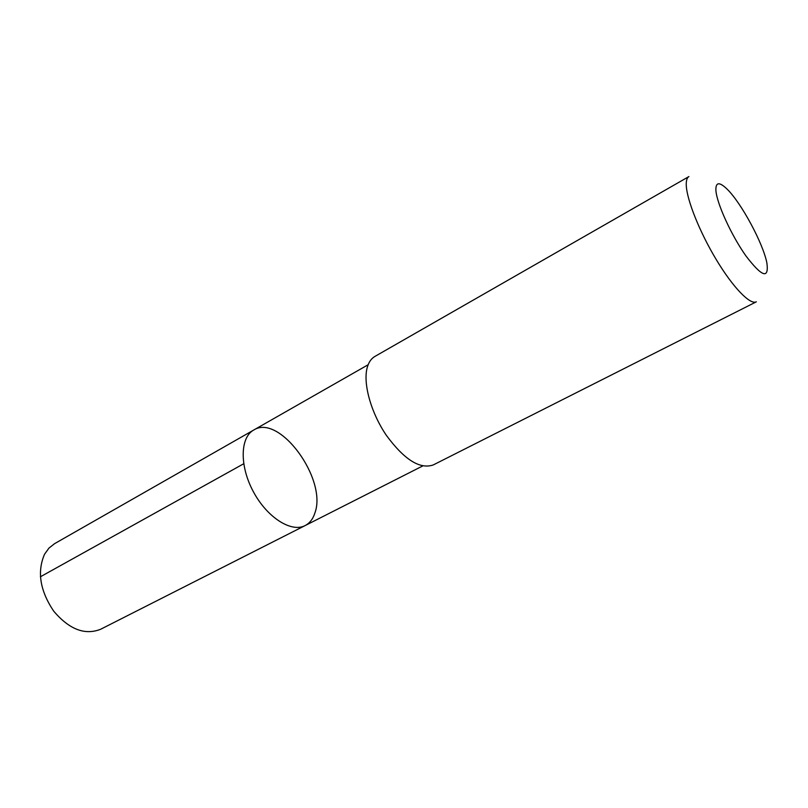 <?xml version="1.0" encoding="UTF-8"?>
<svg xmlns="http://www.w3.org/2000/svg" width="808" height="808" viewBox="0 0 808 808"><rect width="100%" height="100%" fill="white"/><g stroke="black" fill="none" stroke-linecap="round" stroke-linejoin="round"><path stroke-width="1.21" d="M314.948 512.838C313.049 518.888 309.777 523.14 305.131 525.574C291.476 532.896 267.196 517.625 253.419 491.809C239.451 466.095 240.067 437.421 253.702 430.048C279.416 413.312 327.361 479.184 314.948 512.838M54.58 543.663L48.945 548.107L44.541 554.248C36.956 571.751 40.006 590.709 53.681 611.121C69.246 629.452 84.901 635.492 100.657 629.25L305.131 525.574C291.476 532.896 267.196 517.625 253.419 491.809C239.451 466.095 240.067 437.421 253.702 430.048L54.58 543.663M367.438 366.792C362.6 382.315 370.589 412.07 386.264 435.209C404.212 459.631 419.867 469.539 433.25 464.943L756.328 301.818C750.228 305.161 733.119 287.628 716.413 259.863C699.688 232.179 686.699 199.627 686.265 185.123C686.123 180.527 686.992 177.679 688.901 176.578L374.851 356.469C371.428 358.449 368.953 361.883 367.438 366.792M715.898 190.324C716.686 203.242 731.422 235.552 746.047 256.075C762.035 276.922 768.994 279.285 766.913 263.166C763.338 243.774 741.209 202.667 726.988 189.022C719.322 181.648 715.635 182.083 715.898 190.324M243.703 463.762L40.4 576.781M368.155 364.741L253.702 430.048M422.665 465.984L305.131 525.574"/></g></svg>
